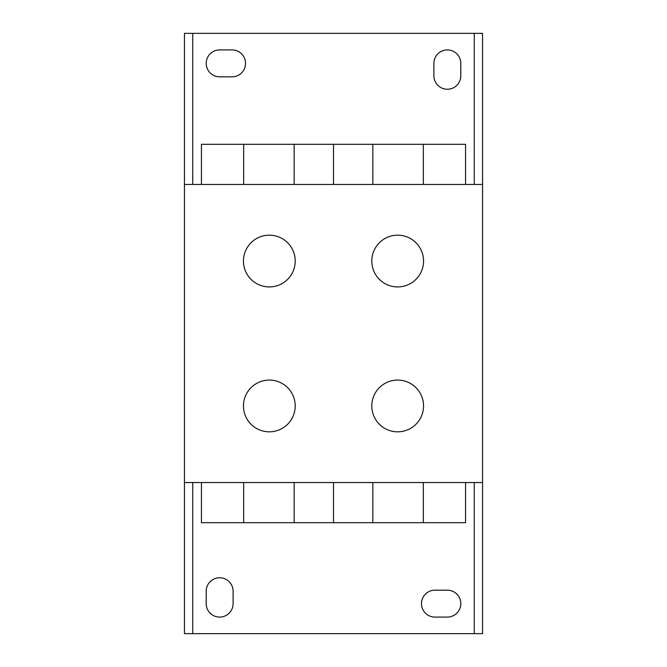 <?xml version="1.0" encoding="UTF-8"?>
<svg xmlns="http://www.w3.org/2000/svg" width="667" height="667" viewBox="0 0 667 667"><rect width="100%" height="100%" fill="white"/><g stroke="black" fill="none" stroke-linecap="round" stroke-linejoin="round"><path stroke-width="1" d="M447.349 590.178A13.457 13.457 0 0 1 460.805 603.635A13.457 13.457 0 0 1 447.349 617.092L434.934 617.092A13.457 13.457 0 0 1 421.477 603.635A13.457 13.457 0 0 1 434.934 590.178L447.349 590.178M232.066 49.908A13.457 13.457 0 0 1 245.523 63.365A13.457 13.457 0 0 1 232.066 76.822L219.651 76.822A13.457 13.457 0 0 1 206.195 63.365A13.457 13.457 0 0 1 219.651 49.908L232.066 49.908M372.828 184.459L372.828 144.305L294.172 144.305L294.172 184.459M333.5 184.459L333.5 144.305M295.206 405.953A25.871 25.871 0 0 1 269.326 431.824A25.871 25.871 0 0 1 243.455 405.953A25.871 25.871 0 0 1 269.326 380.073A25.871 25.871 0 0 1 295.206 405.953M295.206 261.047A25.871 25.871 0 0 1 269.326 286.927A25.871 25.871 0 0 1 243.455 261.047A25.871 25.871 0 0 1 269.326 235.176A25.871 25.871 0 0 1 295.206 261.047M423.545 405.953A25.871 25.871 0 0 1 397.674 431.824A25.871 25.871 0 0 1 371.794 405.953A25.871 25.871 0 0 1 397.674 380.073A25.871 25.871 0 0 1 423.545 405.953M423.545 261.047A25.871 25.871 0 0 1 397.674 286.927A25.871 25.871 0 0 1 371.794 261.047A25.871 25.871 0 0 1 397.674 235.176A25.871 25.871 0 0 1 423.545 261.047M233.108 603.635L233.108 591.212A13.457 13.457 0 0 0 219.651 577.764A13.457 13.457 0 0 0 206.195 591.212L206.195 603.635A13.457 13.457 0 0 0 219.651 617.092A13.457 13.457 0 0 0 233.108 603.635M433.892 63.365L433.892 75.788A13.457 13.457 0 0 0 447.349 89.236A13.457 13.457 0 0 0 460.805 75.788L460.805 63.365A13.457 13.457 0 0 0 447.349 49.908A13.457 13.457 0 0 0 433.892 63.365M184.459 33.35L482.541 33.35L482.541 633.65L184.459 633.65L184.459 33.35M192.738 184.459L192.738 33.35M474.262 33.35L474.262 184.459M184.459 184.459L482.541 184.459M184.459 482.541L482.541 482.541M192.738 633.65L192.738 482.541M474.262 482.541L474.262 633.65M243.663 184.459L243.663 144.305L201.434 144.305L201.434 184.459M243.663 144.305L294.172 144.305M372.828 144.305L423.337 144.305L423.337 184.459M465.566 184.459L465.566 144.305L423.337 144.305M201.434 482.541L201.434 522.695L243.663 522.695L243.663 482.541M294.172 482.541L294.172 522.695L243.663 522.695M294.172 522.695L333.5 522.695L333.5 482.541M333.5 522.695L372.828 522.695L372.828 482.541M423.337 482.541L423.337 522.695L372.828 522.695M423.337 522.695L465.566 522.695L465.566 482.541"/></g></svg>
